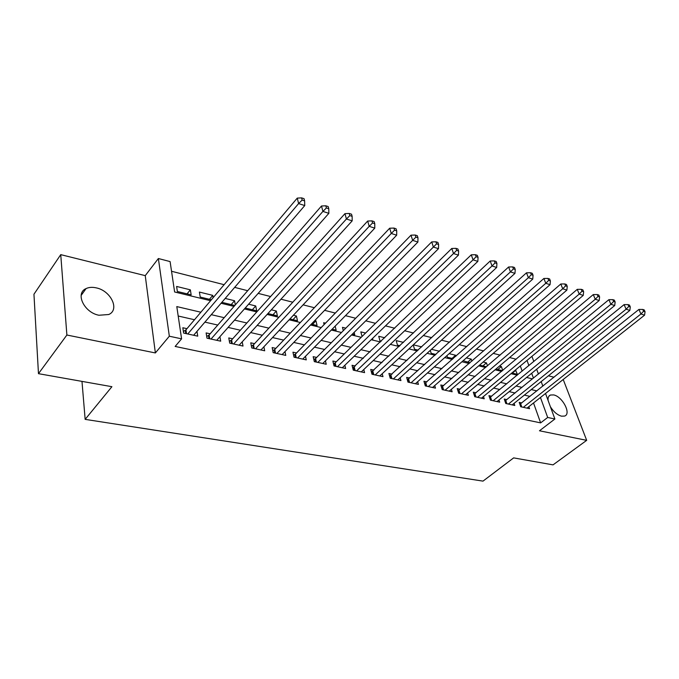<?xml version="1.0" encoding="UTF-8"?>
<svg xmlns="http://www.w3.org/2000/svg" width="679" height="679" viewBox="0 0 679 679"><rect width="100%" height="100%" fill="white"/><g stroke="black" fill="none" stroke-linecap="round" stroke-linejoin="round"><path stroke-width="1.02" d="M550.397 406.738C553.597 411.839 557.315 414.988 561.541 416.185L564.605 416.074C571.599 413.986 562.441 396.485 553.657 394.923L550.448 395.017C548.598 395.815 547.817 397.631 548.097 400.474M96.274 287.871C92.361 286.988 88.957 287.225 86.072 288.583C74.894 293.184 84.137 312.603 98.956 315.251L108.742 314.513C119.996 309.811 110.915 290.739 96.274 287.871M81.981 381.386L85.155 419.367L482.998 481.122L513.647 457.884L553.037 464.869L586.681 440.348L563.214 379.493M554.013 377.21L548.394 375.81M539.126 373.509L538.133 373.263M85.155 419.367L111.908 386.691L38.474 373.671L33.95 294.228L60.745 254.642L66.882 335.019L155.372 352.944L169.334 336.215L158.368 258.521L170.098 261.585L174.622 291.978L210.575 300.712M155.372 352.944L145.247 275.64L60.745 254.642M145.247 275.64L158.368 258.521M516.133 359.216L509.589 357.553M500.109 355.125L493.226 353.369M483.669 350.933L476.437 349.082M466.804 346.63L459.199 344.686M449.498 342.208L441.511 340.171M431.725 337.675L423.34 335.536M413.486 333.016L404.676 330.766M394.737 328.237L385.485 325.869M375.479 323.314L365.76 320.836M355.677 318.264L345.475 315.659M335.307 313.07L324.596 310.328M314.352 307.714L303.106 304.846M292.785 302.214L280.97 299.193M270.573 296.545L258.173 293.379M247.699 290.705L234.662 287.378M224.112 284.688L171.541 271.269M38.474 373.671L66.882 335.019M521.778 402.936L519.197 402.367L520.734 406.763L529.544 408.69L528.831 406.67M506.899 399.634L504.259 399.048L505.77 403.496L514.792 405.465L514.071 403.368M491.664 396.256L488.956 395.653L490.45 400.143L499.685 402.163L498.955 399.99M476.064 392.793L473.288 392.182L474.757 396.714L484.212 398.785L483.473 396.519M460.082 389.245L457.239 388.617L458.673 393.2L468.366 395.314L467.619 392.963M443.701 385.613L440.79 384.968L442.199 389.593L452.129 391.766L451.374 389.313M426.913 381.895L423.934 381.233L425.309 385.901L435.494 388.133L434.721 385.57M409.7 378.076L406.645 377.397L407.986 382.116L418.434 384.399L417.653 381.725M392.046 374.163L388.914 373.467L390.221 378.237L400.933 380.579L400.152 377.779M373.934 370.14L370.717 369.427L371.99 374.248L382.981 376.65L382.192 373.73M355.346 366.015L352.045 365.285L353.275 370.157L364.564 372.627L363.766 369.554M336.266 361.788L332.871 361.033L334.06 365.956L345.645 368.493L344.847 365.268M316.66 357.434L313.18 356.662L314.318 361.644L326.226 364.241L325.428 360.855M296.528 352.97L292.946 352.18L294.041 357.205L306.271 359.878L305.474 356.314M275.827 348.378L272.143 347.563L273.187 352.647L285.766 355.397L284.968 351.637M254.549 343.659L250.763 342.819L251.748 347.962L264.683 350.788L263.893 346.808M232.659 338.804L228.764 337.938L229.697 343.141L243.006 346.052L242.216 341.834M210.134 333.805L206.127 332.922L206.993 338.176L220.692 341.172L219.92 336.691M187.073 293.854L190.358 289.84L176.608 286.445L177.363 291.486L191.155 294.847L190.358 289.84M209.438 299.303L212.756 295.365L199.397 292.063L200.22 297.054L211.364 299.77M231.191 304.599L234.544 300.729L225.199 298.429M252.35 309.751L255.728 305.957L248.607 304.2M272.941 314.767L276.345 311.041L271.328 309.802M292.98 319.656L296.417 315.99L293.387 315.243M312.501 324.409L315.956 320.811L314.81 320.53M325.496 323.162L323.637 322.703L324.095 324.604M345.806 328.169L342.471 327.346L343.311 330.681M365.565 333.041L360.829 331.878L362.06 336.478M384.781 337.786L378.729 336.292L379.977 340.841L381.267 341.155M403.496 342.394L396.188 340.595L397.47 345.102L399.965 345.713M421.71 346.893L413.333 344.822M439.449 351.264L431.471 349.295M452.044 358.402L455.601 355.244L449.142 353.657M467.644 362.204L471.209 359.098L466.354 357.901M482.896 365.913L486.461 362.858L483.134 362.034M497.792 369.546L501.365 366.533L499.489 366.074M522.159 371.124L520.318 365.956M213.155 297.657L212.756 295.365M222.313 301.799L222.432 302.469L234.815 305.482M235.324 304.905L234.544 300.729M245.238 308.02L256.696 310.812L255.728 305.957M267.925 313.545L277.372 315.845L276.345 311.041M289.958 318.918L297.487 320.751L296.417 315.99M311.355 324.129L317.068 325.521L315.956 320.811M332.158 329.196L336.147 330.172L335.154 326.149M352.376 334.119L354.744 334.696L354.141 332.37M372.041 338.914L372.856 339.11L372.644 338.32M413.248 344.898L414.529 349.261L418.162 350.143M430.282 350.381L431.173 353.318L435.901 354.463M446.909 355.643L447.427 357.273L453.173 358.673M455.915 356.254L455.601 355.244M463.146 360.71L470.021 362.781M471.888 361.16L471.209 359.098M479.561 365.107L486.436 366.779M487.48 365.888L486.461 362.858M495.916 369.087L502.46 370.683M502.715 370.462L501.365 366.533M511.864 372.975L517.406 374.324L515.437 370.004M200.848 312.221L176.795 306.585L181.59 338.846L175.148 346.443L540.628 422.881L533.524 402.97M529.985 396.392L524.366 395.102M515.098 392.988L509.191 391.639M499.854 389.508L493.641 388.082M484.246 385.935L477.71 384.45M468.247 382.285L461.389 380.715M451.858 378.543L444.643 376.896M435.052 374.698L427.481 372.966M417.814 370.759L409.87 368.943M400.135 366.719L391.791 364.818M381.997 362.578L373.238 360.574M363.367 358.325L354.183 356.22M344.245 353.954L334.603 351.747M324.604 349.464L314.487 347.156M304.413 344.856L293.803 342.428M283.661 340.111L272.525 337.565M262.323 335.239L250.636 332.566M240.366 330.223L228.102 327.422M217.764 325.054L204.905 322.118M194.491 319.741L178.195 316.015M186.954 328.67L182.829 327.753L183.627 333.075L197.733 336.156L196.969 331.377M545.534 393.472L554.887 419.002L539.474 430.783L586.681 440.348M554.887 419.002L547.681 417.458L540.45 397.487M540.628 422.881L547.681 417.458M181.59 338.846L169.334 336.215M531.929 356.322L533.83 361.508M536.656 369.223L538.43 374.07M541.188 381.598L542.844 386.122M533.431 378.118L531.682 373.289M528.89 365.582L527.014 360.405M221.057 303.258L234.017 306.407M244.432 308.937L256.772 311.933M267.11 314.445L278.865 317.297M289.135 319.792L300.339 322.517M310.532 324.986L321.201 327.584M331.327 330.036L341.486 332.506M351.535 334.951L361.228 337.302M371.201 339.721L380.427 341.961M390.332 344.372L399.116 346.502M408.945 348.896L417.322 350.924M427.074 353.292L435.052 355.227M444.737 357.587L452.324 359.429M461.941 361.763L469.164 363.52M478.712 365.837L485.587 367.509M495.059 369.809L501.603 371.396M511.007 373.679L517.228 375.19M526.564 377.456L532.48 378.89M536.868 390.892L531.25 389.576M521.981 387.403L516.074 386.02M506.738 383.839L500.516 382.379M491.121 380.181L484.585 378.653M475.113 376.429L468.247 374.825M458.707 372.593L451.493 370.904M441.893 368.655L434.314 366.881M424.638 364.615L416.677 362.747M406.933 360.473L398.581 358.512M388.77 356.22L380.002 354.166M370.123 351.849L360.914 349.693M350.967 347.368L341.308 345.102M331.284 342.759L321.15 340.383M311.058 338.023L300.415 335.528M290.256 333.151L279.094 330.537M268.867 328.144L257.154 325.402M246.85 322.992L234.561 320.115M224.189 317.687L211.288 314.666M512.348 373.094L515.93 370.123M187.769 333.975L298.607 203.581L304.752 205.567L193.642 335.265M183.389 331.496L185.944 329.867L297.275 198.107L298.607 203.581L302.147 200.067L304.608 200.865L304.065 198.684L301.612 197.878L302.147 200.067M301.612 197.878L297.275 198.107M304.752 205.567L304.608 200.865M211.016 339.059L322.907 211.415L328.857 213.333L216.72 340.306M206.722 336.504L209.115 334.985L321.498 206L322.907 211.415L326.387 207.961L328.763 208.733L328.195 206.569L325.818 205.796L326.387 207.961M325.818 205.796L321.498 206M328.857 213.333L328.763 208.733M233.601 343.998L346.417 219.003L352.18 220.862L239.144 345.212M229.375 341.376L231.624 339.958L344.957 213.647L346.417 219.003L349.838 215.599L352.146 216.346L351.544 214.208L349.244 213.452L349.838 215.599M349.244 213.452L344.957 213.647M352.18 220.862L352.146 216.346M255.542 348.794L369.198 226.345L374.774 228.144L260.931 349.974M251.391 346.112L253.505 344.788L367.67 221.048L369.198 226.345L372.55 222.992L374.783 223.722L374.163 221.6L371.939 220.87L372.55 222.992M371.939 220.87L367.67 221.048M374.774 228.144L374.783 223.722M276.879 353.453L391.257 233.466L396.672 235.206L282.116 354.599M272.797 350.72L274.774 349.49L389.678 228.22L391.257 233.466L394.558 230.156L396.723 230.86L396.078 228.772L393.922 228.059L394.558 230.156M393.922 228.059L389.678 228.22M396.672 235.206L396.723 230.86M297.623 357.994L412.645 240.358L417.891 242.055L302.724 359.106M293.6 355.21L295.467 354.065L411.016 235.172L412.645 240.358L415.887 237.107L417.984 237.786L417.33 235.715L415.234 235.036L415.887 237.107M415.234 235.036L411.016 235.172M417.891 242.055L417.984 237.786M317.814 362.408L433.389 247.054L438.481 248.692L322.771 363.486M313.842 359.581L315.591 358.512L431.708 241.919L433.389 247.054L436.58 243.846L438.609 244.508L437.93 242.454L435.901 241.792L436.58 243.846M435.901 241.792L431.708 241.919M438.481 248.692L438.609 244.508M337.455 366.702L453.513 253.539L458.452 255.134L342.284 367.755M333.55 363.842L335.188 362.841L451.79 248.463L453.513 253.539L456.653 250.381L458.622 251.026L457.926 248.998L455.957 248.353L456.653 250.381M455.957 248.353L451.79 248.463M458.452 255.134L458.622 251.026M356.585 370.878L473.051 259.845L477.846 261.39L361.287 371.905M352.724 367.984L471.285 254.82L473.051 259.845L476.132 256.721L478.05 257.349L477.337 255.346L475.427 254.718L476.132 256.721M475.427 254.718L471.285 254.82M477.846 261.39L478.05 257.349M375.207 374.952L492.02 265.964L496.68 267.467L379.79 375.954M371.405 372.033L490.221 260.991L492.02 265.964L495.059 262.892L496.918 263.494L496.196 261.508L494.329 260.897L495.059 262.892M494.329 260.897L490.221 260.991M496.68 267.467L496.918 263.494M393.362 378.924L510.455 271.906L514.979 273.365L397.826 379.892M389.602 375.979L508.622 266.983L510.455 271.906L513.443 268.876L515.251 269.461L514.512 267.501L512.704 266.906L513.443 268.876M512.704 266.906L508.622 266.983M514.979 273.365L515.251 269.461M411.05 382.786L528.364 277.686L532.769 279.103L415.404 383.737M407.332 379.824L526.497 272.814L528.364 277.686L531.309 274.689L533.066 275.267L532.311 273.323L530.554 272.746L531.309 274.689M530.554 272.746L526.497 272.814M532.769 279.103L533.066 275.267M428.296 386.555L545.78 283.304L550.058 284.679L432.54 387.488M424.621 383.576L543.887 278.475L545.78 283.304L548.683 280.351L550.389 280.911L549.625 278.984L547.919 278.424L548.683 280.351M547.919 278.424L543.887 278.475M550.058 284.679L550.389 280.911M445.11 390.23L562.721 288.762L566.889 290.111L449.252 391.138M441.477 387.234L560.803 283.992L562.721 288.762L565.582 285.851L567.245 286.394L566.464 284.493L564.801 283.941L565.582 285.851M564.801 283.941L560.803 283.992M566.889 290.111L567.245 286.394M461.516 393.82L579.212 294.083L583.261 295.39L465.556 394.703M457.926 390.807L577.26 289.356L579.212 294.083L582.022 291.206L583.643 291.732L582.854 289.848L581.241 289.322L582.022 291.206M581.241 289.322L577.26 289.356M583.261 295.39L583.643 291.732M477.524 397.317L595.254 299.261L599.201 300.525L481.47 398.183M473.976 394.304L593.285 294.576L595.254 299.261L598.029 296.417L599.608 296.935L598.81 295.068L597.231 294.55L598.029 296.417M597.231 294.55L593.285 294.576M599.201 300.525L599.608 296.935M493.158 400.737L610.888 304.294L614.724 305.533L497.003 401.578M489.644 397.707L608.893 299.668L610.888 304.294L613.612 301.493L615.149 301.994L614.351 300.143L612.814 299.643L613.612 301.493M612.814 299.643L608.893 299.668M614.724 305.533L615.149 301.994M508.41 404.073L626.106 309.208L629.849 310.413L512.17 404.896M504.938 401.043L624.094 304.616L626.106 309.208L628.796 306.441L630.29 306.925L629.484 305.092L627.99 304.608L628.796 306.441M627.99 304.608L624.094 304.616M629.849 310.413L630.29 306.925M523.314 407.332L640.942 313.987L644.583 315.166L526.989 408.13M519.876 404.294L638.914 309.446L640.942 313.987L643.59 311.262L645.05 311.737L644.235 309.921L642.775 309.446L643.59 311.262M642.775 309.446L638.914 309.446M644.583 315.166L645.05 311.737M185.774 333.542L185.299 330.384M186.521 333.703L185.944 329.867M208.988 338.617L208.47 335.494M209.743 338.779L209.115 334.985M231.539 343.549L230.979 340.459M232.303 343.71L231.624 339.958M253.454 348.335L252.86 345.288M254.226 348.505L253.505 344.788M274.757 352.995L274.129 349.974M275.53 353.165L274.774 349.49M295.475 357.519L294.822 354.54M296.256 357.697L295.467 354.065M315.633 361.932L314.954 358.979M316.422 362.102L315.591 358.512M335.256 366.219L334.552 363.299M336.046 366.388L335.188 362.841M354.362 370.394L353.632 367.509M355.159 370.573L354.268 367.05M372.966 374.46L372.211 371.6M373.773 374.638L372.856 371.158M391.104 378.424L390.323 375.597M391.91 378.602L390.96 375.156M408.775 382.285L407.977 379.485M409.581 382.464L408.614 379.06M426.005 386.054L425.19 383.287M426.811 386.232L425.818 382.863M442.81 389.729L441.97 386.988M443.625 389.907L442.606 386.572M459.199 393.311L458.35 390.595M460.014 393.489L458.979 390.187M475.198 396.808L474.332 394.117M476.021 396.986L474.961 393.718M490.824 400.228L489.941 397.563M491.638 400.406L490.561 397.164M506.067 403.555L505.176 400.924M506.89 403.742L505.796 400.525M520.963 406.814L520.055 404.2M521.786 406.993L520.674 403.818M550.448 395.017L548.861 396.264M86.072 288.583L81.132 295.433"/></g></svg>
